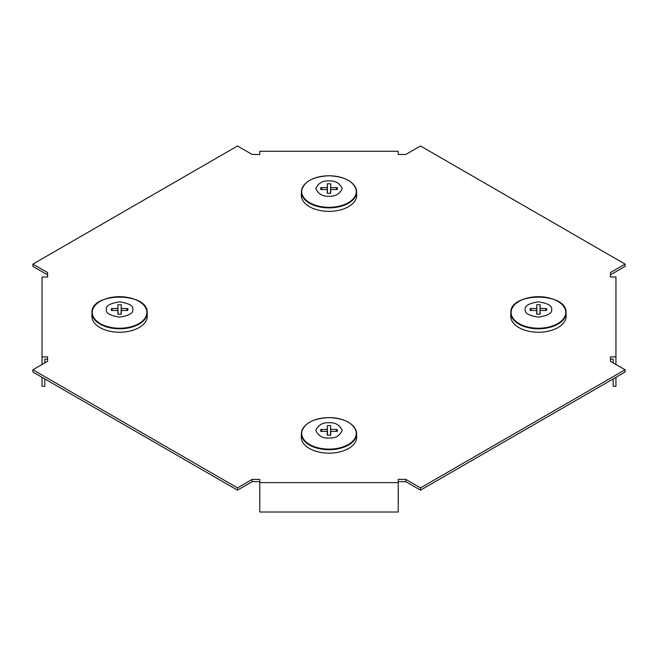 <?xml version="1.0" encoding="UTF-8"?>
<svg xmlns="http://www.w3.org/2000/svg" width="658" height="658" viewBox="0 0 658 658"><rect width="100%" height="100%" fill="white"/><g stroke="black" fill="none" stroke-linecap="round" stroke-linejoin="round"><path stroke-width="0.99" d="M610.418 274.847L625.1 266.375L625.1 264.113L420.511 145.994L405.83 154.474L398.213 154.474L398.213 151.274L259.787 151.274L259.787 154.474L252.17 154.474L237.489 145.994L32.9 264.113L47.582 272.585L47.582 276.985L42.046 276.985L42.046 356.907L47.582 356.907L47.582 361.308L32.9 369.78L237.489 487.899L252.17 479.419L259.787 479.419L259.787 482.618L398.213 482.618L398.213 479.419L405.83 479.419L420.511 487.899L625.1 369.78L610.418 361.308L610.418 356.907L615.954 356.907L615.954 276.985L610.418 276.985L610.418 272.585L625.1 264.113M610.418 359.169L613.182 359.169L613.182 362.903M398.213 481.681L405.83 481.681L420.511 490.161L625.1 372.041L625.1 369.78M32.9 369.78L32.9 372.041L237.489 490.161L252.17 481.681L259.787 481.681M47.582 359.169L44.818 359.169L44.818 362.903M32.9 264.113L32.9 266.375L47.582 274.847M252.17 481.681L252.17 479.419M420.511 490.161L420.511 487.899M405.83 481.681L405.83 479.419M237.489 490.161L237.489 487.899M42.046 364.499L42.046 356.907M44.818 378.918L44.818 386.295L42.046 386.295L42.046 377.322M259.787 482.618L259.787 512.006L398.213 512.006L398.213 482.618M615.954 364.499L615.954 356.907M613.182 378.918L613.182 386.295L615.954 386.295L615.954 377.322M525.224 309.482C524.475 305.88 528.876 303.338 538.433 301.866C547.982 303.338 552.391 305.88 551.634 309.482C552.391 313.093 547.982 315.634 538.433 317.107C528.876 315.634 524.475 313.093 525.224 309.482M513.849 305.583A27.611 15.94 0 0 0 510.822 312.649L510.748 316.07A27.685 15.981 0 0 0 538.433 332.249A27.685 15.981 0 0 0 566.119 316.07L566.045 312.649A27.611 15.94 0 0 0 563.018 305.583M540.136 314.179A8.307 4.795 180 0 1 538.433 314.285A8.307 4.795 180 0 1 536.731 314.179L536.731 310.469L530.299 310.469A8.307 4.795 180 0 1 530.299 308.503L536.731 308.503L536.731 304.794A8.307 4.795 180 0 1 540.136 304.794L540.136 308.503L546.559 308.503A8.307 4.795 180 0 1 546.559 310.469L540.136 310.469L540.136 314.179M540.136 308.503L539.955 314.203M545.367 310.469L546.559 308.503M540.136 304.794L539.914 314.203M536.731 308.503L536.912 314.203M536.953 314.203L536.731 304.794M530.299 308.503L531.491 310.469M536.731 310.469L536.854 314.195M540.136 310.469L540.012 314.195M329 422.773C335.243 422.346 339.643 424.887 342.209 430.398C339.643 435.917 335.243 438.458 329 438.022C322.757 438.458 318.357 435.917 315.791 430.398C318.357 424.887 322.757 422.346 329 422.773M301.323 436.789A27.685 15.981 0 0 0 301.315 436.986A27.685 15.981 0 0 0 301.315 437.183A27.685 15.981 0 0 0 329 453.165A27.685 15.981 0 0 0 356.685 437.183A27.685 15.981 0 0 0 356.685 436.986A27.685 15.981 0 0 0 356.677 436.789M320.874 431.385A8.307 4.795 180 0 1 320.693 430.398A8.307 4.795 180 0 1 320.874 429.419L327.297 429.419L327.297 425.71A8.307 4.795 180 0 1 330.703 425.71L330.703 429.419L337.126 429.419A8.307 4.795 180 0 1 337.126 431.385L330.703 431.385L330.703 435.094A8.307 4.795 180 0 1 327.297 435.094L327.297 431.385L320.874 431.385M330.703 431.385L330.579 435.111M330.703 429.419L330.522 435.111M335.934 431.385L337.126 429.419M330.703 425.71L330.481 435.119M327.297 429.419L327.478 435.111M327.519 435.119L327.297 425.71M320.874 429.419L322.066 431.385M327.297 431.385L327.421 435.111M329 196.199C322.757 196.627 318.357 194.085 315.791 188.575C318.357 183.056 322.757 180.514 329 180.95C335.243 180.514 339.643 183.056 342.209 188.575C339.643 194.085 335.243 196.627 329 196.199M301.323 194.957A27.685 15.981 0 0 0 301.315 195.155A27.685 15.981 0 0 0 301.315 195.352A27.685 15.981 0 0 0 329 211.341A27.685 15.981 0 0 0 356.685 195.352A27.685 15.981 0 0 0 356.685 195.155A27.685 15.981 0 0 0 356.677 194.957M335.934 189.553L337.126 187.588A8.307 4.795 180 0 1 337.307 188.575A8.307 4.795 180 0 1 337.126 189.553L330.703 189.553L330.703 193.263A8.307 4.795 180 0 1 327.297 193.263L327.297 189.553L320.874 189.553A8.307 4.795 180 0 1 320.874 187.588L327.297 187.588L327.297 183.878A8.307 4.795 180 0 1 330.703 183.878L330.703 187.588L337.126 187.588M327.297 187.588L327.478 193.287M327.519 193.287L327.297 183.878M320.874 187.588L322.066 189.553M327.297 189.553L327.421 193.279M330.703 189.553L330.579 193.279M330.703 187.588L330.522 193.287M330.703 183.878L330.481 193.287M132.776 309.482C133.525 313.093 129.124 315.634 119.567 317.107C110.018 315.634 105.609 313.093 106.366 309.482C105.609 305.88 110.018 303.338 119.567 301.866C129.124 303.338 133.525 305.88 132.776 309.482M94.982 305.583A27.611 15.94 0 0 0 91.956 312.649L91.881 316.07A27.685 15.981 0 0 0 119.567 332.249A27.685 15.981 0 0 0 147.252 316.07L147.178 312.649A27.611 15.94 0 0 0 144.151 305.583M118.086 314.203L117.864 304.794A8.307 4.795 180 0 1 119.567 304.687A8.307 4.795 180 0 1 121.269 304.794L121.269 308.503L127.701 308.503A8.307 4.795 180 0 1 127.701 310.469L121.269 310.469L121.269 314.179A8.307 4.795 180 0 1 117.864 314.179L117.864 310.469L111.441 310.469A8.307 4.795 180 0 1 111.441 308.503L117.864 308.503L117.864 304.794M117.864 310.469L117.988 314.195M121.269 310.469L121.146 314.195M121.269 308.503L121.088 314.203M126.509 310.469L127.701 308.503M121.269 304.794L121.047 314.203M117.864 308.503L118.045 314.203M111.441 308.503L112.633 310.469M565.74 312.451A27.307 15.767 0 0 0 538.433 296.684A27.307 15.767 0 0 0 511.126 312.451A27.307 15.767 0 0 0 538.433 328.219A27.307 15.767 0 0 0 565.74 312.451M510.822 312.649A27.611 15.94 0 0 0 510.814 312.846A27.611 15.94 0 0 0 538.433 328.786A27.611 15.94 0 0 0 566.045 312.846A27.611 15.94 0 0 0 566.045 312.649C567.212 291.988 509.654 291.988 510.822 312.649M329 449.126A27.307 15.767 0 0 0 356.307 433.367A27.307 15.767 0 0 0 329 417.6A27.307 15.767 0 0 0 301.693 433.367A27.307 15.767 0 0 0 329 449.126M304.415 426.499A27.611 15.94 0 0 0 301.389 433.564A27.611 15.94 0 0 0 301.389 433.762A27.611 15.94 0 0 0 329 449.702A27.611 15.94 0 0 0 356.611 433.762A27.611 15.94 0 0 0 356.611 433.564A27.611 15.94 0 0 0 353.585 426.499M356.685 195.155L356.611 191.733C354.761 181.953 345.557 176.632 329 175.76A27.307 15.767 0 0 0 301.693 191.536A27.307 15.767 0 0 0 329 207.303A27.307 15.767 0 0 0 356.307 191.536A27.307 15.767 0 0 0 329 175.768C312.443 176.632 303.239 181.953 301.389 191.733A27.611 15.94 0 0 0 301.389 191.93A27.611 15.94 0 0 0 329 207.879A27.611 15.94 0 0 0 356.611 191.93A27.611 15.94 0 0 0 356.611 191.733A27.611 15.94 0 0 0 353.585 184.676M304.415 184.676A27.611 15.94 0 0 0 301.389 191.733L301.315 195.155M92.26 312.451A27.307 15.767 0 0 0 119.567 328.219A27.307 15.767 0 0 0 146.874 312.451A27.307 15.767 0 0 0 119.567 296.684A27.307 15.767 0 0 0 92.26 312.451M119.567 328.786A27.611 15.94 0 0 0 147.186 312.846A27.611 15.94 0 0 0 147.178 312.649C148.346 291.988 90.788 291.988 91.956 312.649A27.611 15.94 0 0 0 91.956 312.846A27.611 15.94 0 0 0 119.567 328.786M356.685 436.986L356.611 433.564C354.761 423.785 345.557 418.455 329 417.591C312.443 418.455 303.239 423.785 301.389 433.564L301.315 436.986"/></g></svg>
